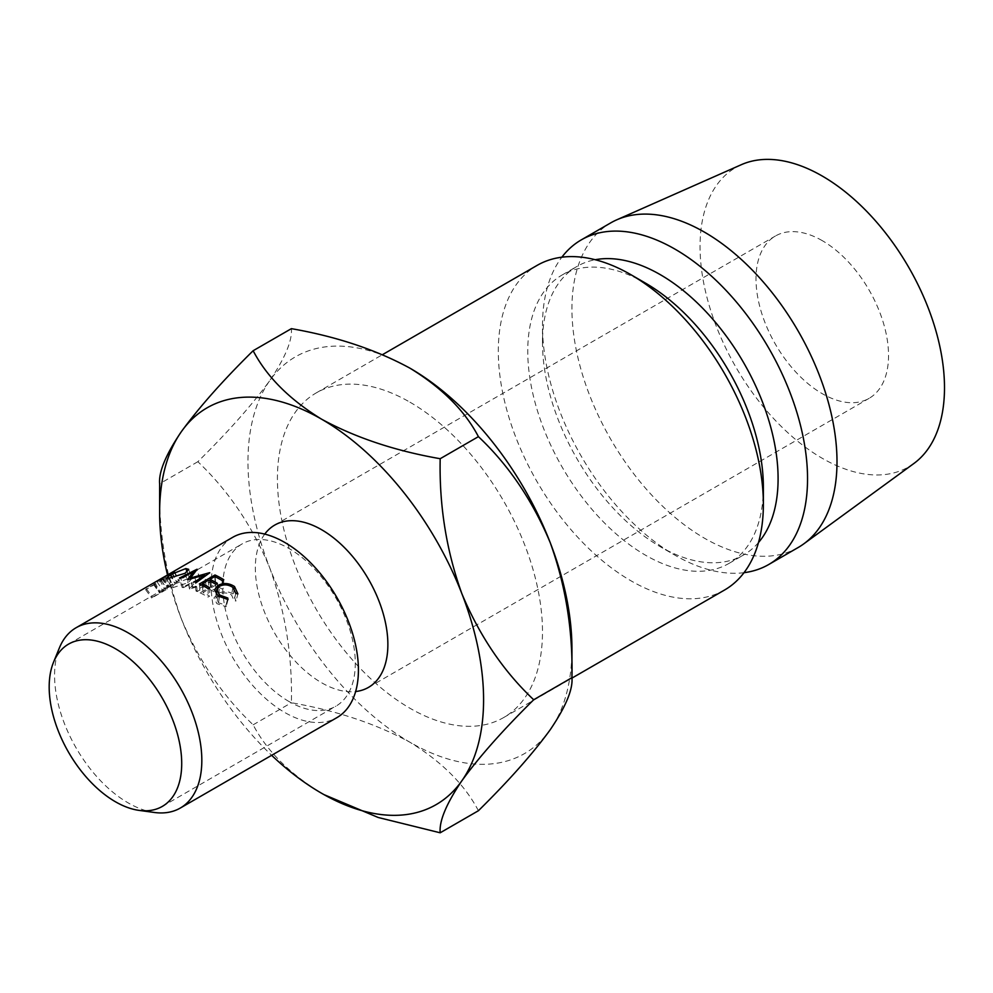 <?xml version="1.0" encoding="UTF-8"?>
<svg xmlns="http://www.w3.org/2000/svg" width="993" height="993" viewBox="0 0 993 993"><rect width="100%" height="100%" fill="white"/><g stroke="black" fill="none" stroke-linecap="round" stroke-linejoin="round"><path stroke-width="0.74" stroke-dasharray="4.96 3.72" d="M822.266 240.654A93.714 54.106 -120 0 0 775.421 236.011A93.714 54.106 -120 0 0 761.048 311.107A93.714 54.106 -120 0 0 822.266 393.687A93.714 54.106 -120 0 0 869.123 398.33A93.714 54.106 -120 0 0 883.497 323.234A93.714 54.106 -120 0 0 822.266 240.654M264.746 534.11A93.714 54.106 -120 0 0 263.952 610.683A93.714 54.106 -120 0 0 321.608 682.75A93.714 54.106 -120 0 0 355.631 691.538M409.96 402.19A187.429 108.212 60 0 1 532.397 567.351A187.429 108.212 60 0 1 503.674 717.542A187.429 108.212 60 0 1 409.96 708.257A187.429 108.212 60 0 1 287.511 543.097A187.429 108.212 60 0 1 316.246 392.905A187.429 108.212 60 0 1 409.96 402.19M724.555 590.016A187.429 108.212 60 0 1 630.84 580.731A187.429 108.212 60 0 1 508.404 415.57A187.429 108.212 60 0 1 537.126 265.379M763.369 487.203A166.601 96.184 60 0 1 728.862 563.478A166.601 96.184 60 0 1 645.562 555.224A166.601 96.184 60 0 1 536.729 408.408A166.601 96.184 60 0 1 562.261 274.912A166.601 96.184 60 0 1 645.562 283.166M758.491 542.526A166.601 96.184 60 0 1 743.596 554.975A166.601 96.184 60 0 1 660.295 546.721L675.017 555.224A187.429 108.212 60 0 1 542.488 325.679A187.429 108.212 60 0 1 561.852 257.199M744.005 572.688A187.429 108.212 60 0 1 675.017 555.224L660.283 546.721A166.601 96.184 60 0 1 660.283 546.721A166.601 96.184 60 0 1 542.488 342.672A166.601 96.184 60 0 1 576.995 266.409A166.601 96.184 60 0 1 595.217 259.732M798.173 547.503A187.429 108.212 60 0 1 704.471 538.218A187.429 108.212 60 0 1 582.022 373.058A187.429 108.212 60 0 1 610.757 222.866M913.87 463.495A172.844 99.797 60 0 1 822.266 458.307A172.844 99.797 60 0 1 707.959 301.127A172.844 99.797 60 0 1 741.361 164.677M409.96 368.18A229.073 132.255 -120 0 0 269.674 380.716A229.073 132.255 -120 0 0 269.674 567.748A229.073 132.255 -120 0 0 409.96 742.255A229.073 132.255 -120 0 0 550.234 729.731A229.073 132.255 -120 0 0 571.943 648.739M478.415 810.722C464.774 784.693 441.959 761.879 409.96 742.255C375.937 723.773 336.404 710.591 291.383 702.734C292.488 656.174 285.252 611.179 269.674 567.748C252.296 525.967 228.353 490.629 197.855 461.708C228.08 431.943 252.023 404.945 269.674 380.716C285.14 357.902 292.376 340.549 291.383 328.658M167.519 574.972A229.073 132.255 -120 0 0 181.322 618.763A229.073 132.255 -120 0 0 271.648 755.313M197.855 461.708L159.625 483.777C158.52 530.336 165.757 575.332 181.322 618.763C198.699 660.544 222.643 695.894 253.141 724.816C266.782 750.832 289.608 773.659 321.608 793.27M253.141 724.816L291.383 702.734M154.287 584.008A104.128 60.114 60 0 0 153.63 584.678L146.443 588.824A104.128 60.114 60 0 0 145.636 589.693L161.226 580.694A104.128 60.114 60 0 1 163.001 578.845L164.95 577.02L170.635 585.696L160.221 592.461A93.714 54.106 60 0 0 159.637 593.069L152.45 597.215A93.714 54.106 60 0 0 151.73 597.997L167.308 588.998A93.714 54.106 60 0 1 168.909 587.335L170.808 585.436L165.198 576.672L162.939 577.789L154.287 584.008L160.221 592.461M183.357 587.633L195.857 581.339L189.477 588.911A93.714 54.106 60 0 1 189.75 588.986L205.899 584.107L196.018 591.083A93.714 54.106 60 0 1 197.259 591.592L211.012 581.861A93.714 54.106 60 0 0 210.826 581.786L192.394 587.335L199.655 578.745A93.714 54.106 60 0 0 199.481 578.72L182.166 587.471A93.714 54.106 60 0 1 183.357 587.633L180.788 578.174M173.936 571.608L178.728 580.831L165.682 588.849A93.714 54.106 60 0 0 164.466 589.271L167.805 586.838A93.714 54.106 60 0 0 167.072 587.235L159.885 591.394A93.714 54.106 60 0 0 159.637 591.53A93.714 54.106 60 0 0 158.992 591.915L174.582 582.916A93.714 54.106 60 0 1 175.227 582.531A93.714 54.106 60 0 1 176.58 581.799L179.1 580.781L174.42 571.534M175.128 583.872L189.489 578.05L191.86 578.696L187.975 582.767L173.204 587.508L171.044 587.223L175.128 583.872L172.248 577.653M200.114 592.846A93.714 54.106 60 0 1 206.494 596.172A93.714 54.106 60 0 1 208.021 597.078L209.622 596.148A93.714 54.106 60 0 0 208.096 595.254A93.714 54.106 60 0 0 202.969 592.523L208.964 589.06A93.714 54.106 60 0 1 214.091 591.791A93.714 54.106 60 0 1 215.618 592.697L217.206 591.766A93.714 54.106 60 0 0 215.68 590.86A93.714 54.106 60 0 0 210.566 588.141L215.357 585.374A93.714 54.106 60 0 1 220.483 588.092A93.714 54.106 60 0 1 222.01 588.998L223.611 588.079A93.714 54.106 60 0 0 222.084 587.173A93.714 54.106 60 0 0 215.704 583.847L200.114 592.846L199.407 583.971M289.037 701.542A93.714 54.106 60 0 1 227.819 618.962A93.714 54.106 60 0 1 242.18 543.879A93.714 54.106 60 0 1 289.037 548.508A93.714 54.106 60 0 1 350.256 631.101A93.714 54.106 60 0 1 335.895 706.184A93.714 54.106 60 0 1 289.037 701.542M218.857 594.509L215.953 598.258L218.522 602.763L226.032 605.258L226.168 606.723L216.933 603.694L213.917 597.997L217.703 593.64C223.202 590.897 228.402 591.096 233.305 594.224L236.024 601.026L234.025 600.641L231.63 595.08C227.62 592.486 223.363 592.287 218.857 594.509L219.366 586.317M236.806 598.059L237.898 593.888M154.474 812.485A104.128 60.114 60 0 1 128.196 802.915A104.128 60.114 60 0 1 59.419 647.846M232.722 537.312A104.128 60.114 -120 0 0 216.772 620.749A104.128 60.114 -120 0 0 284.792 712.502A104.128 60.114 -120 0 0 336.85 717.666M162.343 577.951L153.716 582.941A104.128 60.114 60 0 1 154.436 582.519M162.939 577.789L168.438 586.627M156.968 581.637L162.666 590.314M153.63 584.678L159.637 593.069M146.443 588.824L152.45 597.215M145.636 589.693L151.73 597.997M161.226 580.694L167.308 588.998M223.773 579.676L223.611 588.079M222.171 580.595L222.01 588.998M214.786 576.561L215.357 585.374M210.106 581.116L210.566 588.141M217.38 583.363L217.206 591.766M215.779 584.294L215.618 592.697M208.393 580.26L208.964 589.06M202.522 585.498L202.969 592.523M209.784 587.744L209.622 596.148M208.195 588.675L208.021 597.078M215.133 576.734L215.704 583.847M195.857 581.339L193.846 573.544M189.477 588.911L187.578 579.602M189.75 588.986L187.888 579.689M205.899 584.107L204.794 576.374M196.018 591.083L194.851 582.022M197.259 591.592L196.242 582.581M211.012 581.861L209.771 572.762M210.826 581.786L209.573 572.688M192.394 587.335L190.519 578.025M199.655 578.745L197.16 569.299M199.481 578.72L196.974 569.274M182.166 587.471L179.472 578M172.41 572.986L176.953 582.295M163.969 577.119L168.947 586.267M161.151 579.527L165.682 588.849M159.799 579.999L164.466 589.271M162.715 577.765L167.805 586.838M161.896 578.211L167.072 587.235M154.697 582.357L159.885 591.394M153.716 582.941L158.992 591.915M169.617 574.475L174.582 582.916M185.046 573.284L187.975 582.767M169.555 578.013L173.204 587.508M187.118 571.906L189.489 578.05M235.775 593.392L234.025 600.641M232.821 587.384L231.63 595.08M219.441 596.905L218.522 602.763M227.409 599.536L226.032 605.258M228.042 599.573L226.168 606.723M218.137 595.999L216.933 603.694M217.988 587.335L217.703 593.64M234.174 588.626L233.305 594.224M163.001 578.845L168.909 587.335M171.528 572.688L176.58 581.799M274.751 525.074L775.421 236.011M503.674 717.542L571.931 678.12M728.862 563.478L743.596 554.975M542.488 342.672L542.488 325.679M562.261 274.912L576.995 266.409M316.246 392.905L382.528 354.638M368.465 687.392L869.123 398.33M68.591 644.097L159.637 591.53M175.227 582.531L242.18 543.879M162.306 806.415L335.895 706.184M171.044 587.223L166.961 577.703M188.67 569.324L191.86 578.696M215.953 598.258L216.288 594.335"/><path stroke-width="1.49" d="M355.631 691.538A93.714 54.106 -120 0 0 368.465 687.392A93.714 54.106 -120 0 0 382.826 612.296A93.714 54.106 -120 0 0 321.608 529.716A93.714 54.106 -120 0 0 274.751 525.074A93.714 54.106 -120 0 0 264.746 534.11M763.369 504.208L763.369 487.203A166.601 96.184 60 0 0 645.562 283.166L630.84 274.664A187.429 108.212 60 0 1 763.369 504.208A187.429 108.212 60 0 1 724.555 590.016L571.931 678.12M595.217 259.732A166.601 96.184 60 0 1 660.295 274.664A166.601 96.184 60 0 1 764.076 406.261A166.601 96.184 60 0 1 758.491 542.526M561.852 257.199A187.429 108.212 60 0 1 581.302 239.872A187.429 108.212 60 0 1 675.017 249.156A187.429 108.212 60 0 1 797.453 414.317A187.429 108.212 60 0 1 768.731 564.508A187.429 108.212 60 0 1 744.005 572.688M581.302 239.872L610.757 222.866A187.429 108.212 60 0 1 616.727 219.838A187.429 108.212 60 0 1 704.471 232.151A187.429 108.212 60 0 1 825.282 392.024A187.429 108.212 60 0 1 803.796 543.841A187.429 108.212 60 0 1 798.173 547.503L768.731 564.508M616.727 219.838L741.361 164.677A172.844 99.797 60 0 1 822.266 176.046A172.844 99.797 60 0 1 933.693 323.482A172.844 99.797 60 0 1 913.87 463.495L803.796 543.841M271.648 755.313A229.073 132.255 -120 0 0 321.608 793.27A229.073 132.255 -120 0 0 461.882 780.746C479.259 756.827 503.203 729.83 533.7 699.755C503.476 671.268 479.545 635.917 461.882 593.702C446.416 550.817 439.179 505.822 440.184 458.716C395.102 450.834 355.581 437.665 321.608 419.195C289.584 399.546 266.757 376.732 253.141 350.728L291.383 328.658C336.453 336.528 375.987 349.71 409.96 368.18A229.073 132.255 60 0 1 550.234 542.687C565.7 585.572 572.936 630.567 571.943 677.673C573.035 689.341 565.811 706.693 550.234 729.731C532.856 753.65 508.912 780.647 478.415 810.722L440.184 832.792C439.08 821.124 446.316 803.771 461.882 780.746A229.073 132.255 -120 0 0 461.882 593.702A229.073 132.255 -120 0 0 321.608 419.195A229.073 132.255 -120 0 0 181.322 431.719A229.073 132.255 -120 0 0 159.625 512.711A229.073 132.255 -120 0 0 167.519 574.972M533.7 699.755L571.943 677.673L571.943 648.739A229.073 132.255 -120 0 0 550.234 542.687C532.583 500.472 508.639 465.121 478.415 436.647C464.798 410.643 441.984 387.829 409.96 368.18M382.528 354.638L537.126 265.379A187.429 108.212 60 0 1 630.84 274.664L645.562 283.166M323.929 794.599L378.134 817.462L440.184 832.792M253.141 350.728C222.916 380.48 198.985 407.478 181.322 431.719C165.856 454.533 158.619 471.886 159.625 483.777L159.625 512.711M440.184 458.716L478.415 436.647M115.449 801.773A93.714 54.106 60 0 1 53.548 662.207A93.714 54.106 60 0 1 68.591 644.097A93.714 54.106 60 0 1 115.449 648.739A93.714 54.106 60 0 1 176.667 731.32A93.714 54.106 60 0 1 162.306 806.415A93.714 54.106 60 0 1 139.094 810.387A93.714 54.106 60 0 1 115.449 801.773M53.548 662.207L59.419 647.846A104.128 60.114 60 0 1 76.138 627.713A104.128 60.114 60 0 1 128.196 632.876A104.128 60.114 60 0 1 196.217 724.629A104.128 60.114 60 0 1 180.267 808.066A104.128 60.114 60 0 1 154.474 812.485L139.094 810.387M235.775 593.392L232.821 587.384C228.39 584.48 223.909 584.12 219.366 586.317L216.648 589.892L219.726 595.068L227.782 598.009L228.042 599.573L218.137 595.999L214.488 589.854L218.075 585.361C223.624 582.643 229.098 583.028 234.509 586.528L237.898 593.888L235.775 593.392M180.267 808.066L336.85 717.666A104.128 60.114 -120 0 0 352.813 634.229A104.128 60.114 -120 0 0 284.792 542.463A104.128 60.114 -120 0 0 232.722 537.312L170.014 573.52A104.128 60.114 60 0 1 171.528 572.688L174.42 571.534M222.084 578.671A104.128 60.114 60 0 1 223.773 579.676L222.171 580.595A104.128 60.114 60 0 0 220.483 579.589A104.128 60.114 60 0 0 214.786 576.561L209.995 579.329A104.128 60.114 60 0 1 215.68 582.37A104.128 60.114 60 0 1 217.38 583.363L215.779 584.294A104.128 60.114 60 0 0 214.091 583.288A104.128 60.114 60 0 0 208.393 580.26L202.398 583.723A104.128 60.114 60 0 1 208.096 586.751A104.128 60.114 60 0 1 209.784 587.744L208.195 588.675A104.128 60.114 60 0 0 206.494 587.67A104.128 60.114 60 0 0 199.407 583.971L214.997 574.972A104.128 60.114 60 0 1 222.084 578.671M185.046 573.284L169.555 578.013L166.961 577.703L170.784 574.5L185.828 568.567L188.67 569.324L185.046 573.284M174.098 571.906L163.969 577.119L161.151 579.527A104.128 60.114 60 0 0 159.799 579.999L162.84 577.988M76.138 627.713L154.436 582.519A104.128 60.114 60 0 1 154.697 582.357L161.896 578.211A104.128 60.114 60 0 1 162.715 577.765M162.343 577.951L169.306 573.942A104.128 60.114 60 0 1 170.014 573.52M187.578 579.602L193.424 571.918L180.788 578.174A104.128 60.114 60 0 0 179.472 578L196.974 569.274A104.128 60.114 60 0 1 197.16 569.299L190.519 578.025L209.573 572.688A104.128 60.114 60 0 1 209.771 572.762L196.242 582.581A104.128 60.114 60 0 0 194.851 582.022L204.595 574.984L187.888 579.689A104.128 60.114 60 0 0 187.578 579.602M209.995 579.329L210.106 581.116M202.398 583.723L202.522 585.498M214.997 574.972L215.133 576.734M193.846 573.544L193.424 571.918M204.794 576.374L204.595 574.984M190.681 578.857L190.519 578.025M170.784 574.5L172.248 577.653M185.828 568.567L187.118 571.906M219.726 595.068L219.441 596.905M227.782 598.009L227.409 599.536M218.075 585.361L217.988 587.335M234.509 586.528L234.174 588.626M216.288 594.335L216.648 589.892"/></g></svg>
